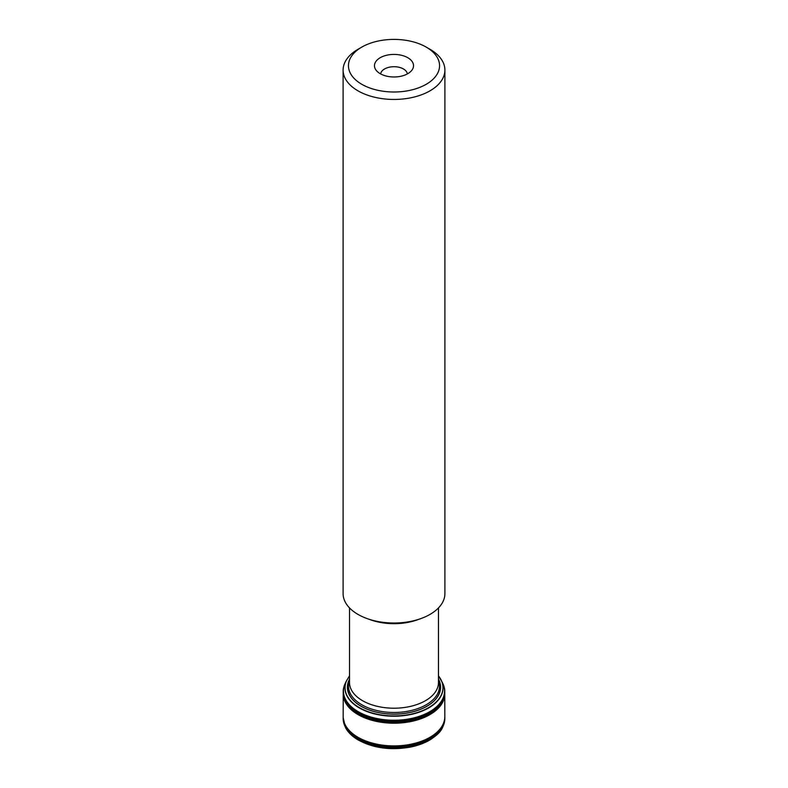 <?xml version="1.0" encoding="UTF-8"?>
<svg xmlns="http://www.w3.org/2000/svg" width="788" height="788" viewBox="0 0 788 788"><rect width="100%" height="100%" fill="white"/><g stroke="black" fill="none" stroke-linecap="round" stroke-linejoin="round"><path stroke-width="1.18" d="M344.957 683.984A50.757 29.304 0 0 0 344.06 686.289A50.757 29.304 0 0 0 343.578 688.16A50.757 29.304 0 0 0 394 720.823A50.757 29.304 0 0 0 444.422 688.16A50.757 29.304 0 0 0 443.94 686.289A50.757 29.304 0 0 0 443.043 683.984M444.767 691.943A50.777 29.314 180 0 1 444.767 692.987A50.777 29.314 180 0 1 394 721.749A50.777 29.314 180 0 1 343.233 692.987A50.777 29.314 180 0 1 343.233 691.943M429.992 49.289L426.209 47.103A45.556 26.299 0 0 0 361.791 47.103A45.556 26.299 0 0 0 361.791 84.296A45.556 26.299 0 0 0 426.209 84.296A45.556 26.299 0 0 0 426.209 47.103L429.992 49.289A50.895 29.383 180 0 1 444.895 70.063A50.895 29.383 180 0 1 413.473 97.21A50.895 29.383 180 0 1 358.008 90.847A50.895 29.383 180 0 1 343.105 70.063A50.895 29.383 180 0 1 358.008 49.289L361.791 47.103M380.19 73.678A19.533 11.278 0 0 0 411.829 70.299A19.533 11.278 0 0 0 394 54.421A19.533 11.278 0 0 0 376.171 70.299A19.533 11.278 0 0 0 380.19 73.678M343.105 70.063L343.105 593.64A50.895 29.383 0 0 0 358.008 614.413A50.895 29.383 0 0 0 413.473 620.786A50.895 29.383 0 0 0 444.895 593.64L444.895 70.063M407.337 73.944A13.357 7.713 0 0 0 394 66.714A13.357 7.713 0 0 0 380.663 73.944M343.174 716.528A50.826 29.343 180 0 0 394 745.901A50.826 29.343 180 0 0 444.826 716.528L444.836 717.691A50.836 29.343 180 0 1 394 747.044A50.836 29.343 180 0 1 343.164 717.691L343.223 693.824M444.826 717.986A50.836 29.343 180 0 1 444.836 718.282L444.836 718.282A50.836 29.343 180 0 1 394 747.635A50.836 29.343 180 0 1 343.164 718.282L343.164 718.282A50.836 29.343 180 0 1 343.174 717.986M444.836 718.38A50.836 29.343 180 0 1 444.836 718.489A50.836 29.343 180 0 1 394 747.822A50.836 29.343 180 0 1 343.164 718.489A50.836 29.343 180 0 1 343.164 718.38M438.483 679.67A46.403 26.792 180 0 1 394 714.095A46.403 26.792 180 0 1 349.517 679.67M438.483 679.197A46.61 26.91 180 0 1 394 714.135A46.61 26.91 180 0 1 349.517 679.197M438.483 675.868A48.955 28.26 180 0 1 441.467 680.763L441.467 680.763A48.955 28.26 180 0 1 394 715.918A48.955 28.26 180 0 1 346.533 680.763L349.517 675.828M441.477 680.783L441.477 680.783A49.053 28.319 180 0 1 394 716.213A49.053 28.319 180 0 1 346.523 680.773L345.705 682.438A50.55 29.186 180 0 0 394 720.242A50.55 29.186 180 0 0 442.295 682.438L438.483 675.828M343.253 690.977A50.757 29.304 0 0 0 344.12 697.134A50.757 29.304 0 0 0 394 721.01A50.757 29.304 0 0 0 443.88 697.134A50.757 29.304 0 0 0 444.747 690.977M444.688 693.312A50.718 29.284 180 0 1 394 721.581A50.718 29.284 180 0 1 343.312 693.312M343.233 692.159A50.777 29.314 0 0 0 394 721.995A50.777 29.314 0 0 0 444.767 692.159M343.223 692.731A50.787 29.323 0 0 0 343.223 693.972A50.787 29.323 0 0 0 394 722.586A50.787 29.323 0 0 0 444.777 693.972A50.787 29.323 0 0 0 444.777 692.731M343.223 693.893A50.777 29.314 0 0 0 394 723.217A50.777 29.314 0 0 0 444.777 693.893M438.483 680.734A45.487 26.26 180 0 1 415.719 709.289A45.487 26.26 180 0 1 361.84 704.787A45.487 26.26 180 0 1 349.517 680.734M349.517 607.912L349.517 682.526A44.483 25.679 0 0 0 362.539 700.69A44.483 25.679 0 0 0 411.021 706.255A44.483 25.679 0 0 0 438.483 682.526L438.483 607.912M419.157 619.181A44.483 25.679 180 0 1 368.843 619.181M343.164 717.691L345.558 727.708C347.971 732.16 351.822 736.041 357.112 739.341C372.182 747.979 389.814 750.59 409.996 747.172C418.123 745.576 425.136 742.936 431.036 739.252C438.098 734.081 443.536 730.614 444.836 718.489L444.836 717.691M344.06 686.289L345.705 682.438M443.94 686.289L442.295 682.438M344.12 697.134C342.396 690.209 343.804 687.845 343.578 688.16M443.88 697.134C445.604 690.209 444.196 687.845 444.422 688.16M343.223 693.972L343.253 691.628M444.777 693.972L444.747 691.628M444.826 716.528L444.777 693.824"/></g></svg>
